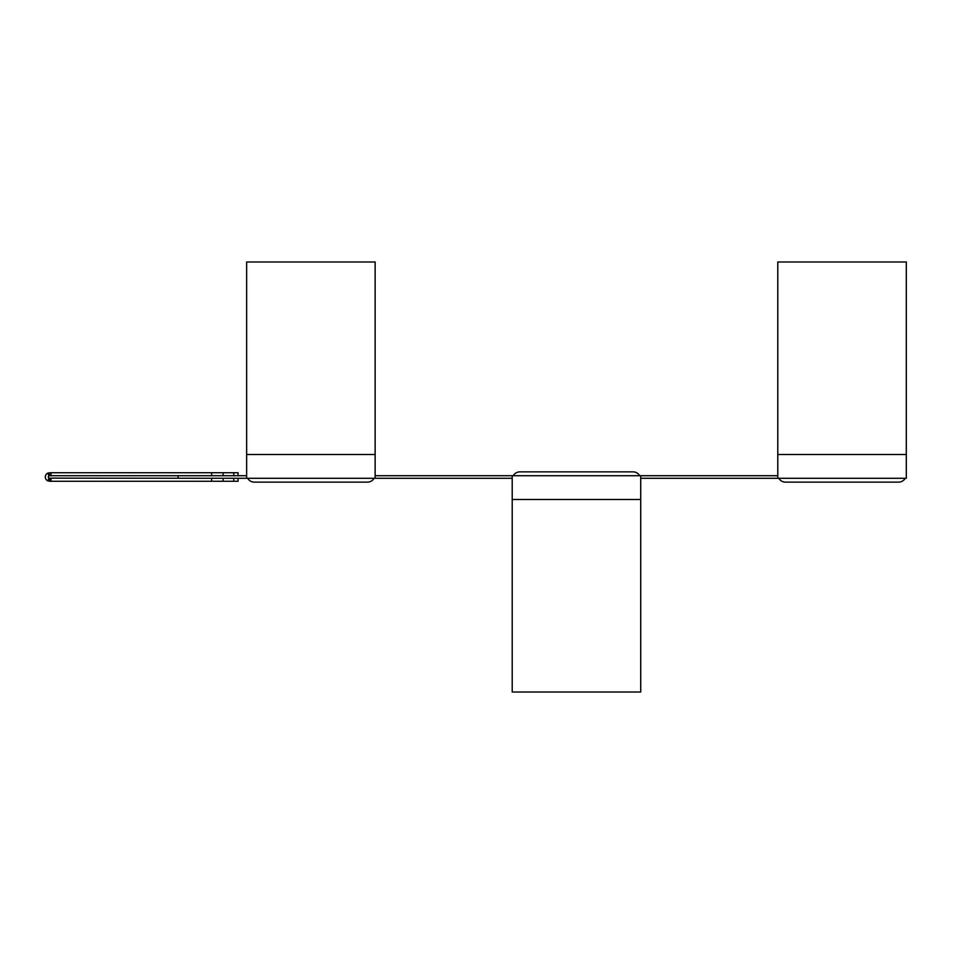 <?xml version="1.0" encoding="UTF-8"?>
<svg xmlns="http://www.w3.org/2000/svg" width="954" height="954" viewBox="0 0 954 954"><rect width="100%" height="100%" fill="white"/><g stroke="black" fill="none" stroke-linecap="round" stroke-linejoin="round"><path stroke-width="1.43" d="M375.137 475.712L512.215 475.712L512.215 499.491L640.718 499.491L640.718 475.712L777.796 475.712M640.718 478.288L906.3 478.288L906.3 454.509L777.796 454.509L777.796 478.288M233.79 481.281L233.79 478.288L49.036 478.145L47.7 480.84L49.608 481.281L238.071 481.281L238.071 478.288L233.79 478.288L512.215 478.288M238.071 475.712L238.071 472.719L238.071 475.712L223.129 475.712L223.129 472.719L233.79 472.719L233.79 475.712L246.645 475.712M178.112 475.712L178.112 478.288M211.621 475.712L51.003 475.712L51.003 472.719L211.621 472.719L211.621 475.712L223.129 475.712M51.003 472.719L47.7 473.16L49.036 475.855L51.003 475.712M49.608 475.712L49.191 472.731M223.129 472.719L211.621 472.719M238.071 472.719L233.79 472.719M49.608 478.288L49.608 481.281M47.7 480.84A4.281 4.281 0 0 1 47.7 473.16M49.036 475.855A1.288 1.288 0 0 0 49.036 478.145M247.67 478.288A7.715 7.715 0 0 0 254.348 482.14L367.433 482.14A7.715 7.715 0 0 0 374.111 478.288M784.426 482.068L782.459 481.508M778.834 478.288A7.715 7.715 0 0 0 785.512 482.14L898.585 482.14A7.715 7.715 0 0 0 905.263 478.288M639.693 475.712A7.715 7.715 0 0 0 633.015 471.86L519.93 471.86A7.715 7.715 0 0 0 513.252 475.712M777.796 454.509L777.796 261.98L906.3 261.98L906.3 454.509M640.718 499.491L640.718 692.02L512.215 692.02L512.215 499.491M640.718 475.712L512.215 475.712M246.645 454.509L246.645 261.98L375.137 261.98L375.137 454.509L246.645 454.509L246.645 478.288M375.137 478.288L375.137 454.509M51.003 481.281L51.003 478.288M223.129 481.281L223.129 478.288M211.621 478.288L211.621 481.281"/></g></svg>
